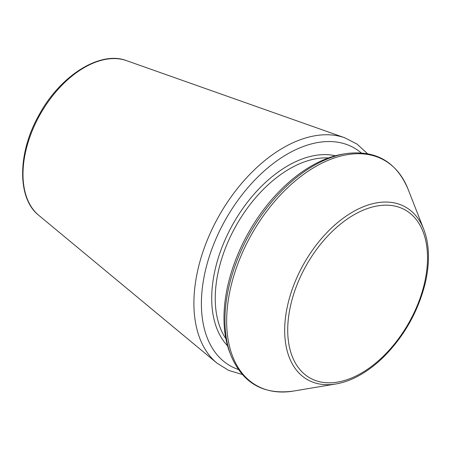 <?xml version="1.0" encoding="UTF-8"?>
<svg xmlns="http://www.w3.org/2000/svg" width="451" height="451" viewBox="0 0 451 451"><rect width="100%" height="100%" fill="white"/><g stroke="black" fill="none" stroke-linecap="round" stroke-linejoin="round"><path stroke-width="0.68" d="M231.002 355.63L229.959 352.958A127.475 77.6 -60.4 0 1 248.76 232.231A127.475 77.6 -60.4 0 1 342.749 154.157L345.573 153.684C375.407 149.619 396.232 161.435 408.048 189.127A129.488 78.829 -60.4 0 0 317.408 165.54A129.488 78.829 -60.4 0 0 230.799 287.073A129.488 78.829 -60.4 0 0 293.477 391.068C263.643 395.132 242.818 383.322 231.002 355.63A129.488 78.829 -60.4 0 1 250.102 232.992A129.488 78.829 -60.4 0 1 345.573 153.684M238.303 369.442A125.327 76.298 -60.4 0 1 225.776 219.192A125.327 76.298 -60.4 0 1 361.178 152.861M227.575 345.832A111.098 67.633 -60.4 0 1 233.314 223.465A111.098 67.633 -60.4 0 1 335.409 155.764M225.889 338.74A108.601 66.111 -60.4 0 1 236.358 225.196A108.601 66.111 -60.4 0 1 328.458 157.951M423.714 229.187C426.894 237.378 428.473 246.658 428.45 257.036C428.411 266.186 427.136 275.713 424.622 285.607C417.248 313.079 403.583 336.869 383.626 356.961C376.664 363.788 369.425 369.448 361.905 373.947C353.122 379.178 344.451 382.521 335.899 383.97A99.254 60.423 -60.4 0 1 287.862 304.256A99.254 60.423 -60.4 0 1 354.244 211.107A99.254 60.423 -60.4 0 1 423.714 229.187L408.048 189.127M290.805 304.572A96.548 58.777 119.6 0 0 373.225 365.079A96.548 58.777 119.6 0 0 408.781 212.291A96.548 58.777 119.6 0 0 290.805 304.572M126.522 60.643C100.336 50.427 60.524 75.356 39.31 114.469C17.448 152.483 16.912 198.327 38.763 215.33A89.445 54.453 -60.4 0 1 40.387 114.013A89.445 54.453 -60.4 0 1 126.522 60.643L344.682 137.747L357.079 144.106L367.475 153.65M38.763 215.33L216.863 363.038A130.271 79.308 -60.4 0 1 219.237 215.477A130.271 79.308 -60.4 0 1 344.682 137.747M335.899 383.97L293.477 391.068M216.863 363.038L228.685 370.418L242.21 374.443"/></g></svg>
